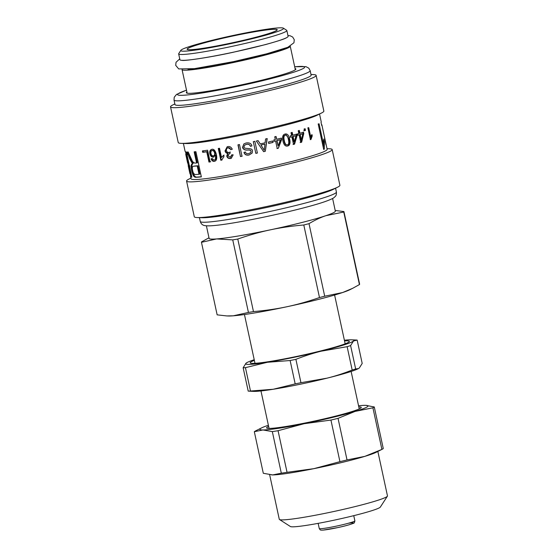 <?xml version="1.0" encoding="UTF-8"?>
<svg xmlns="http://www.w3.org/2000/svg" width="558" height="558" viewBox="0 0 558 558"><rect width="100%" height="100%" fill="white"/><g stroke="black" fill="none" stroke-linecap="round" stroke-linejoin="round"><path stroke-width="0.84" d="M208.985 237.792L201.647 241.823A72.868 5.168 -12.2 0 0 201.466 242.298L216.637 238.929A64.568 4.583 -12.2 0 0 270.323 229.847A64.568 4.583 -12.2 0 0 325.907 215.674A64.568 4.583 -12.2 0 0 335.337 211.105L332.61 198.488M206.39 225.781L209.117 238.399A64.568 4.583 -12.2 0 0 216.637 238.929L232.742 239.891A72.868 5.168 -12.2 0 0 237.785 239.04C249.147 235.092 259.993 232.03 270.323 229.847C280.646 227.636 291.799 226.018 303.796 224.993A72.868 5.168 -12.2 0 0 309.013 223.66C314.845 220.145 320.473 217.481 325.907 215.674L343.742 212.019A72.868 5.168 -12.2 0 0 343.923 211.538L335.205 210.506M343.742 212.019L359.429 284.573A72.868 5.168 -12.2 0 0 359.61 284.092L343.923 211.538M359.429 284.573L352.642 288.326L342.535 292.559L324.7 296.214L309.013 223.66M303.796 224.993L319.483 297.547C308.121 301.487 297.274 304.549 286.945 306.74C276.622 308.944 265.469 310.562 253.471 311.594L237.785 239.04M226.827 315.933L228.264 315.988A64.568 4.583 -12.2 0 0 233.258 315.814L226.827 315.933L217.153 314.851L201.466 242.298M232.742 239.891L248.429 312.445A72.868 5.168 -12.2 0 0 253.471 311.594M319.483 297.547A72.868 5.168 -12.2 0 0 324.7 296.214M248.429 312.445L233.258 315.814A64.568 4.583 -12.2 0 0 286.945 306.74A64.568 4.583 -12.2 0 0 342.535 292.559A64.568 4.583 -12.2 0 0 349.95 289.679L352.642 288.326M254.364 360.384A50.729 3.599 -12.2 0 0 250.507 362.261A50.729 3.599 -12.2 0 0 250.354 363.049A50.729 3.599 -12.2 0 0 300.518 355.62A50.729 3.599 -12.2 0 0 349.273 341.663A50.729 3.599 -12.2 0 0 344.523 340.889M344.377 340.234A55.347 3.927 167.8 0 1 351.693 339.808A55.347 3.927 167.8 0 1 353.486 341.022A55.347 3.927 167.8 0 1 321.122 351.198A55.347 3.927 167.8 0 1 267.394 362.281A55.347 3.927 167.8 0 1 246.036 363.188A55.347 3.927 167.8 0 1 247.389 362.358A55.347 3.927 167.8 0 1 254.225 359.729M267.394 362.281L290.132 360.524L295.182 383.89L273.232 389.261L250.493 391.025L245.443 367.659L267.394 362.281M295.9 359.338C304.682 355.885 313.094 353.172 321.122 351.198L347.132 346.678L352.182 370.045C343.393 373.497 334.988 376.211 326.953 378.178L300.95 382.697L295.9 359.338A62.259 4.422 167.8 0 1 290.132 360.524M300.95 382.697A62.259 4.422 167.8 0 1 295.182 383.89M350.605 345.59L353.486 341.022L357.148 340.066L362.198 363.432L359.317 368.001L358.424 368.594L355.655 368.95L350.605 345.59A62.259 4.422 167.8 0 1 347.132 346.678M351.693 339.808L357.148 340.066M247.389 362.358L246.036 363.188L243.149 367.757L248.205 391.116L253.66 391.381A55.347 3.927 167.8 0 0 273.232 389.261A55.347 3.927 167.8 0 0 326.953 378.178A55.347 3.927 167.8 0 0 357.964 368.824L358.424 368.594M245.443 367.659A62.259 4.422 167.8 0 1 243.149 367.757M355.655 368.95A62.259 4.422 167.8 0 1 352.182 370.045M250.493 391.025A62.259 4.422 167.8 0 1 248.205 391.116M268.628 426.375A48.427 3.439 -12.2 0 0 266.598 427.881A48.427 3.439 -12.2 0 0 269.326 428.418A48.427 3.439 -12.2 0 0 322.336 419.302A48.427 3.439 -12.2 0 0 361.263 407.417A48.427 3.439 -12.2 0 0 358.787 406.88M268.391 425.273A55.347 3.927 -12.2 0 0 261.556 427.909A55.347 3.927 -12.2 0 0 262.957 429.96A55.347 3.927 -12.2 0 0 304.131 423.71A55.347 3.927 -12.2 0 0 355.111 411.399A55.347 3.927 -12.2 0 0 365.86 405.352A55.347 3.927 -12.2 0 0 364.904 405.338A55.347 3.927 -12.2 0 0 358.55 405.785M261.556 427.909L255.683 430.86A61.798 4.387 -12.2 0 0 254.315 431.704L262.957 429.96L272.325 431.592L281.316 473.184L272.674 474.921L263.306 473.289L254.315 431.704M281.316 473.184A61.798 4.387 -12.2 0 0 287.049 472.312L278.058 430.72L304.131 423.71L330.936 420.069A61.798 4.387 -12.2 0 0 338.036 418.354L355.111 411.399L372.911 407.814A61.798 4.387 -12.2 0 0 374.279 406.97L365.902 405.359M272.325 431.592A61.798 4.387 -12.2 0 0 278.058 430.72M271.683 474.907A55.347 3.927 -12.2 0 0 271.718 474.907A55.347 3.927 -12.2 0 0 272.674 474.921A55.347 3.927 -12.2 0 0 313.854 468.671A55.347 3.927 -12.2 0 0 364.834 456.367A55.347 3.927 -12.2 0 0 376.022 452.357L381.902 449.406A61.798 4.387 -12.2 0 0 383.269 448.562L374.279 406.97M377.857 451.436L387.468 495.881A55.347 3.927 167.8 0 1 387.392 496.188A55.347 3.927 167.8 0 1 341.077 509.9A55.347 3.927 167.8 0 1 282.397 519.889A55.347 3.927 167.8 0 1 279.474 519.519A55.347 3.927 167.8 0 1 279.279 519.275L269.654 474.746M279.474 519.519L290.404 526.522A46.119 3.271 -12.2 0 0 292.838 526.829A46.119 3.271 -12.2 0 0 341.733 518.508A46.119 3.271 -12.2 0 0 380.333 507.076L387.392 496.188M372.911 407.814L381.902 449.406L364.834 456.367L347.034 459.945L338.036 418.354M330.936 420.069L339.934 461.661A61.798 4.387 -12.2 0 0 347.034 459.945M339.934 461.661L313.854 468.671L287.049 472.312M327.03 148.679L329.262 148.77A74.486 5.287 167.8 0 1 332.177 149.572L339.892 185.263A74.486 5.287 167.8 0 1 337.576 187.202L333.266 189.364A69.638 4.945 167.8 0 1 268.405 207.102A69.638 4.945 167.8 0 1 202.017 217.739L197.197 217.55A74.486 5.287 167.8 0 1 196.032 217.467A74.486 5.287 167.8 0 1 194.289 216.741L186.574 181.057A74.486 5.287 167.8 0 1 188.89 179.118L190.892 178.114M337.576 187.202A74.486 5.287 167.8 0 1 268.21 206.174A74.486 5.287 167.8 0 1 197.197 217.55M332.177 149.572A74.486 5.287 167.8 0 1 267.917 168.844A74.486 5.287 167.8 0 1 188.318 181.775A74.486 5.287 167.8 0 1 186.574 181.057M326.702 147.179L327.169 149.335A69.638 4.945 167.8 0 1 267.094 167.351A69.638 4.945 167.8 0 1 192.663 179.439A69.638 4.945 167.8 0 1 191.031 178.769L190.55 176.551A69.638 4.945 167.8 0 1 190.717 176.077L190.257 173.943M310.987 74.486L313.226 74.577A74.486 5.287 167.8 0 1 316.135 75.379L323.849 111.07A74.486 5.287 167.8 0 1 321.534 113.009L317.223 115.171A69.638 4.945 167.8 0 1 252.369 132.909A69.638 4.945 167.8 0 1 185.974 143.546L181.162 143.357A74.486 5.287 167.8 0 1 179.997 143.273A74.486 5.287 167.8 0 1 178.246 142.555L170.532 106.864A74.486 5.287 167.8 0 1 172.847 104.925L174.849 103.921M215.318 155.243A69.638 4.945 167.8 0 1 215.29 155.243L213.351 157.161C211.663 157.265 210.499 156.149 209.85 153.806C209.389 151.351 210.059 149.865 211.845 149.349C213.784 148.798 215.297 150.514 216.371 154.489C217.222 158.688 216.546 160.962 214.328 161.325C212.856 161.548 211.775 160.711 211.091 158.814L212.173 158.514L214.132 160.132L214.677 159.958C215.981 159.811 216.364 158.186 215.834 155.075L215.318 155.243C215.848 158.353 215.451 159.986 214.132 160.132M213.707 157.077L213.895 156.986C212.235 157.091 211.077 155.968 210.436 153.624C209.975 151.169 210.624 149.69 212.389 149.181M211.461 149.439L211.845 149.349M214.76 161.227L214.879 161.157C213.421 161.374 212.354 160.53 211.677 158.639M220.815 160.258L218.276 148.505A69.638 4.945 -12.2 0 0 219.517 148.288L221.491 157.44L223.66 155.263L223.96 156.652L221.617 160.118A69.638 4.945 167.8 0 1 220.815 160.258L221.275 160.097L218.736 148.344M232.4 149.084L231.096 149.544L228.145 147.765C226.813 148.142 226.248 149.091 226.45 150.604C226.827 151.999 227.699 152.627 229.066 152.48L229.98 152.16L230.091 153.45L229.24 153.673L228.083 155.842L230.252 157.342L231.765 154.859L233.188 154.859L231.242 158.319L230.538 158.521C228.543 158.723 227.28 157.9 226.736 156.052L227.692 153.401C226.255 153.206 225.376 152.376 225.055 150.897L227.148 146.789L227.894 146.58C229.938 146.308 231.347 147.179 232.114 149.209L230.789 149.67C230.189 148.177 229.303 147.542 228.145 147.765L227.901 147.821M229.066 152.48L229.659 152.299M230.252 157.342L230.817 157.154M240.477 156.547L237.952 144.857A69.638 4.945 -12.2 0 0 239.48 144.557L242.005 156.247A69.638 4.945 167.8 0 1 240.477 156.547L238.147 144.752M243.965 152.404L245.408 151.978C245.848 153.45 246.95 154.001 248.715 153.638L250.8 152.536L251.044 151.33C251.002 150.416 249.935 149.983 247.836 150.046C244.976 150.353 243.197 149.467 242.5 147.389L243.888 143.922L246.05 143.001C249.335 142.471 251.281 143.441 251.888 145.924L250.444 146.363C249.754 144.585 248.408 143.929 246.413 144.389L244.697 145.122L243.951 146.97C243.455 149.621 252.641 147.117 252.481 150.918L252.167 153.045L249.077 155.012C246.364 155.522 244.662 154.65 243.965 152.404M255.829 153.373L253.304 141.683A69.638 4.945 -12.2 0 0 254.866 141.348L257.391 153.038A69.638 4.945 167.8 0 1 255.829 153.373L253.297 141.62M274.097 141.293L273.811 139.967A69.638 4.945 -12.2 0 0 275.31 139.612L274.71 136.822A69.638 4.945 -12.2 0 0 276.077 136.494L276.677 139.284A69.638 4.945 -12.2 0 0 281.392 138.126L281.678 139.451L278.358 148.24A69.638 4.945 167.8 0 1 277.235 148.512L275.596 140.937A69.638 4.945 167.8 0 1 274.097 141.293M290.585 137.184L290.3 135.859A69.638 4.945 -12.2 0 0 291.618 135.51L291.018 132.72A69.638 4.945 -12.2 0 0 292.211 132.399L292.81 135.189A69.638 4.945 -12.2 0 0 296.863 134.094L297.149 135.42L294.526 144.152A69.638 4.945 167.8 0 1 293.543 144.41L291.904 136.836A69.638 4.945 167.8 0 1 290.585 137.184M189.804 159.002L187.118 152.083A69.638 4.945 -12.2 0 0 188.255 152.139L192.622 161.715L194.735 163.124A69.638 4.945 -12.2 0 0 196.569 162.985L194.17 151.867A69.638 4.945 -12.2 0 0 195.907 151.706L201.354 176.886A69.638 4.945 167.8 0 1 196.102 177.284C194.051 177.528 192.552 175.24 191.61 170.413C190.696 166.577 190.969 164.317 192.412 163.633L189.804 159.002L190.662 158.793L187.99 151.881M185.758 154.364L187.6 162.88A69.638 4.945 -12.2 0 0 188.332 163.389L186.491 154.873A69.638 4.945 167.8 0 1 185.758 154.364A69.638 4.945 167.8 0 1 185.967 153.841L185.514 151.762M183.394 143.448L185.11 151.371A69.638 4.945 -12.2 0 0 186.421 152.006L191.868 177.186A69.638 4.945 167.8 0 1 190.55 176.551M188.241 165.872L189.908 173.58A69.638 4.945 -12.2 0 0 190.648 174.096L188.981 166.382A69.638 4.945 167.8 0 1 188.241 165.872A69.638 4.945 167.8 0 1 188.346 165.482L187.851 163.187M321.499 124.567L321.534 124.56A69.638 4.945 167.8 0 1 321.896 124.929A69.638 4.945 167.8 0 1 321.694 125.445L321.045 122.453A69.638 4.945 -12.2 0 0 321.248 121.937L319.532 114.013M323.528 132.637L326.123 144.592M323.996 134.638L325.956 144.641M326.681 147.152L321.896 124.929M323.703 149.474L318.227 124.155A69.638 4.945 -12.2 0 0 319.071 123.75L323.333 143.455L323.814 138.998L324.463 141.99L324.268 149.209A69.638 4.945 167.8 0 1 323.703 149.474M310.415 139.653L307.876 127.901A69.638 4.945 -12.2 0 0 308.72 127.636L310.694 136.78L311.943 134.52L312.243 135.915L310.966 139.479A69.638 4.945 167.8 0 1 310.415 139.653M304.403 130.705L304.054 129.072A69.638 4.945 -12.2 0 0 305.128 128.752L305.477 130.384A69.638 4.945 167.8 0 1 304.403 130.705M297.923 135.203L297.637 133.878A69.638 4.945 -12.2 0 0 298.83 133.543L298.23 130.76A69.638 4.945 -12.2 0 0 299.304 130.453L299.904 133.243A69.638 4.945 -12.2 0 0 303.51 132.204L303.796 133.529L301.641 142.199A69.638 4.945 167.8 0 1 300.755 142.45L299.116 134.869A69.638 4.945 167.8 0 1 297.923 135.203M285.424 133.976L289.204 139.214C290.048 143.232 289.386 145.505 287.224 146.043L287.649 146.008C285.375 146.587 283.799 144.878 282.927 140.888C282.111 136.87 282.822 134.59 285.061 134.053C287.286 133.481 288.821 135.189 289.672 139.172C290.516 143.19 289.839 145.471 287.649 146.008L287.042 146.112M285.061 134.053L285.64 133.955M268.782 143.427L268.468 141.983A69.638 4.945 -12.2 0 0 272.736 140.986L273.05 142.429A69.638 4.945 167.8 0 1 268.782 143.427M263.641 151.657L256.352 141.021A69.638 4.945 -12.2 0 0 258.096 140.637L260.244 143.894A69.638 4.945 -12.2 0 0 265.092 142.806L265.594 138.956A69.638 4.945 -12.2 0 0 267.205 138.586L265.301 151.288A69.638 4.945 167.8 0 1 263.641 151.657M202.714 152.334L202.408 150.939A69.638 4.945 -12.2 0 0 207.583 150.214L210.115 161.904A69.638 4.945 167.8 0 1 208.971 162.071L206.746 151.769A69.638 4.945 167.8 0 1 202.714 152.334L203.384 152.139L203.084 150.751M321.534 113.009A74.486 5.287 167.8 0 1 252.167 131.981A74.486 5.287 167.8 0 1 181.162 143.357M316.135 75.379A74.486 5.287 167.8 0 1 251.881 94.658A74.486 5.287 167.8 0 1 172.276 107.582A74.486 5.287 167.8 0 1 170.532 106.864M176.621 105.246A69.638 4.945 167.8 0 1 174.989 104.576L174.019 100.077A69.638 4.945 -12.2 0 0 175.651 100.754A69.638 4.945 -12.2 0 0 250.075 88.666A69.638 4.945 -12.2 0 0 310.157 70.643L311.127 75.142A69.638 4.945 167.8 0 1 251.051 93.158A69.638 4.945 167.8 0 1 176.621 105.246M295.077 68.557A56.037 3.976 167.8 0 1 295.886 69.025A56.037 3.976 167.8 0 1 247.543 83.519A56.037 3.976 167.8 0 1 187.655 93.249A56.037 3.976 167.8 0 1 186.344 92.705A56.037 3.976 167.8 0 1 186.888 91.951M215.834 155.075L215.29 155.243M213.316 155.87C214.425 155.605 214.872 154.657 214.642 153.038C214.174 151.344 213.337 150.507 212.124 150.534C211.05 150.862 210.659 151.86 210.966 153.534C211.363 155.152 212.145 155.933 213.316 155.87L213.86 155.703C214.956 155.431 215.395 154.489 215.165 152.871C214.697 151.176 213.867 150.339 212.675 150.36L212.291 150.486M224.072 155.11L221.491 157.44M222.07 159.965L221.275 160.097M231.396 158.249L230.873 158.388C228.906 158.584 227.65 157.761 227.113 155.912L228.048 153.262C226.632 153.066 225.76 152.229 225.439 150.751L227.329 146.719M228.048 153.262L227.692 153.401M228.48 147.626L228.069 147.744M229.401 152.348L230.308 152.027L229.401 152.348M230.091 153.387L229.429 153.603M230.587 157.21L232.072 154.726M228.055 153.297L227.699 153.436M242.186 156.142L240.679 156.442M250.821 152.501L251.093 151.253C251.058 150.332 249.998 149.907 247.926 149.963C245.101 150.262 243.344 149.37 242.646 147.291L243.958 143.873M251.916 145.847L250.444 146.363M250.493 146.287C249.803 144.508 248.477 143.852 246.51 144.306L244.767 145.073M252.181 153.018L249.168 154.929C246.49 155.431 244.809 154.559 244.111 152.306M254.846 141.286L257.391 153.038M257.371 152.976L255.829 153.311M275.771 136.494L276.677 139.284M281.03 138.147L281.678 139.451M281.316 139.472L278.358 148.24M278.058 148.24L276.949 148.512M273.832 141.286L275.596 140.937M280.381 139.772L280.032 139.786A68.718 4.876 167.8 0 1 276.663 140.609L278.107 145.882A69.638 4.945 -12.2 0 0 278.135 145.875L280.381 139.772A69.638 4.945 167.8 0 1 276.963 140.609L278.107 145.882M291.695 132.462L292.294 135.245L292.81 135.189M296.291 134.164L296.577 135.489L297.149 135.42M296.577 135.489L294.01 144.208L294.526 144.152M294.01 144.208L293.041 144.466M290.104 137.226L291.904 136.836M296.047 135.72L295.489 135.789A68.718 4.876 167.8 0 1 292.58 136.571L293.724 141.851L294.24 141.795A69.638 4.945 -12.2 0 0 294.268 141.788L296.047 135.72A69.638 4.945 167.8 0 1 293.096 136.515L294.24 141.795M292.58 136.571L293.096 136.515M194.951 151.664L197.351 162.783L196.569 162.985M201.326 176.76L196.925 177.074C194.909 177.325 193.424 175.038 192.475 170.211C191.568 166.375 191.826 164.115 193.249 163.431L192.412 163.633M193.249 163.431L192.398 163.564M193.235 163.361L190.662 158.793M199.018 174.284L199.799 174.082L197.999 165.775A68.718 4.876 167.8 0 1 194.798 165.991L193.975 166.2C192.398 166.138 191.952 167.553 192.629 170.441C193.082 172.98 194.017 174.34 195.446 174.521A69.638 4.945 -12.2 0 0 199.018 174.284L197.218 165.977A69.638 4.945 167.8 0 1 193.975 166.2L194.798 165.991M197.999 165.775L197.218 165.977M191.757 176.698L190.948 174.026M191.366 175.944L190.717 176.077M191.171 173.977L190.648 174.096M189.504 166.263L188.981 166.382M189.873 166.179L189.246 165.294M189.071 165.328L188.346 165.482M188.855 163.271L188.332 163.389M187.014 154.754L186.491 154.873M187.383 154.671L186.86 153.652M186.56 153.715L185.967 153.841M318.2 123.925L322.461 143.622L323.333 143.455M323.466 141.676L323.57 142.171L324.463 141.99M323.57 142.171L323.312 147.661M323.668 149.328L324.268 149.209M307.981 127.754L309.962 136.898L310.694 136.78M311.343 135.385L311.49 136.04L312.243 135.915M311.49 136.04L310.234 139.598M310.401 139.577L310.966 139.479M304.438 128.856L304.794 130.488L305.477 130.384M304.794 130.488L303.733 130.809M298.69 130.537L299.29 133.327L299.904 133.243M302.848 132.295L303.134 133.62L303.796 133.529M303.134 133.62L301.034 142.283L301.641 142.199M301.034 142.283L300.155 142.527M297.344 135.28L299.116 134.869M302.82 133.815L302.171 133.906A68.718 4.876 167.8 0 1 299.576 134.652L300.72 139.932L301.334 139.849A69.638 4.945 -12.2 0 0 301.355 139.842L302.82 133.815A69.638 4.945 167.8 0 1 300.19 134.569L301.334 139.849M299.576 134.652L300.19 134.569M287.224 146.043L286.84 146.119M285.403 135.217L284.894 135.266C283.513 135.517 283.171 137.282 283.869 140.581C284.587 143.894 285.626 145.324 286.986 144.85M287.412 144.815C288.786 144.55 289.121 142.778 288.409 139.5C287.698 136.194 286.666 134.778 285.319 135.238C283.917 135.489 283.562 137.261 284.259 140.553C284.985 143.873 286.031 145.296 287.412 144.815L286.889 144.871M272.485 140.979L273.05 142.429M272.799 142.423L268.586 143.406M258.033 140.588L260.244 143.894M267.017 138.558L265.301 151.288M265.176 151.246L263.536 151.616M264.917 144.131L264.778 144.097A68.718 4.876 167.8 0 1 260.893 144.968L264.22 150.255A69.638 4.945 -12.2 0 0 264.262 150.242L264.917 144.131A69.638 4.945 167.8 0 1 260.977 145.017L264.22 150.255M210.715 161.729L208.971 162.071M209.592 161.89L207.367 151.588L206.746 151.769M207.367 151.588L203.384 152.139M290.237 46.195A55.347 3.927 167.8 0 1 290.251 46.237A55.347 3.927 167.8 0 1 242.507 60.557A55.347 3.927 167.8 0 1 183.359 70.162A55.347 3.927 167.8 0 1 182.061 69.631A55.347 3.927 167.8 0 1 182.054 69.583M284.706 48.462A51.427 3.648 167.8 0 1 236.927 61.499A51.427 3.648 167.8 0 1 188.032 69.359M283.373 28.158L286.652 30.258A55.347 3.927 167.8 0 1 286.847 30.502L288.109 36.347A55.347 3.927 167.8 0 1 240.365 50.666A55.347 3.927 167.8 0 1 181.224 60.271A55.347 3.927 167.8 0 1 179.927 59.734L178.658 53.889A55.347 3.927 167.8 0 1 178.741 53.589L180.855 50.318A52.578 3.732 167.8 0 1 231.382 35.852A52.578 3.732 167.8 0 1 283.373 28.158A52.578 3.732 167.8 0 1 240.017 41.585A52.578 3.732 167.8 0 1 182.013 51.12A52.578 3.732 167.8 0 1 180.855 50.318M286.847 30.502A55.347 3.927 167.8 0 1 239.103 44.821A55.347 3.927 167.8 0 1 179.955 54.426A55.347 3.927 167.8 0 1 178.658 53.889M188.172 49.69A46.119 3.271 167.8 0 1 187.258 49.446A46.119 3.271 167.8 0 1 231.479 36.298A46.119 3.271 167.8 0 1 277.186 30.006A46.119 3.271 167.8 0 1 235.867 42.038A46.119 3.271 167.8 0 1 188.172 49.69M187.446 49.536A45.861 3.257 167.8 0 1 187.404 49.46L187.335 49.209A45.875 3.257 167.8 0 1 231.486 36.312A45.875 3.257 167.8 0 1 277.012 29.818A45.875 3.257 167.8 0 1 237.338 41.697A45.875 3.257 167.8 0 1 188.409 49.634A45.875 3.257 167.8 0 1 187.335 49.209M277.012 29.818L277.054 30.076A45.861 3.257 167.8 0 1 277.047 30.167M353.758 515.662L354.874 520.816A18.219 1.29 167.8 0 1 341.552 524.98A18.219 1.29 167.8 0 1 321.387 528.663A18.219 1.29 167.8 0 1 319.26 528.517L318.151 523.362M323.361 530.058A16.37 1.165 -12.2 0 0 347.195 525.315A16.37 1.165 -12.2 0 0 348.443 523.237M201.898 222.154A69.638 4.945 167.8 0 1 200.266 221.484C201.117 224.19 202.952 225.599 205.762 225.718C219.524 227.552 299.444 210.631 325.098 201.578C333.182 198.697 333.998 197.602 334.207 197.455L335.33 196.36C336.167 195.677 336.523 194.24 336.404 192.05A69.638 4.945 167.8 0 1 276.329 210.066A69.638 4.945 167.8 0 1 201.898 222.154M294.701 66.8A65.028 4.617 167.8 0 1 265.517 79.975A65.028 4.617 167.8 0 1 179.076 95.237A65.028 4.617 167.8 0 1 186.511 90.194M210.436 153.624L209.85 153.806M215.165 152.871L214.642 153.038M225.439 150.751L225.055 150.897M227.113 155.912L226.736 156.052M196.925 177.074L196.102 177.284M192.475 170.211L191.61 170.413M289.204 139.214L289.672 139.172M283.869 140.581L284.259 140.553M345.158 343.826L334.605 295.029M254.999 363.314L244.446 314.524M359.233 408.93L351.128 371.461M269.075 428.418L260.97 390.949M354.874 520.816C354.609 522.574 354.093 523.404 353.333 523.306C349.978 524.666 344.774 526.096 337.723 527.603L323.117 530.1C319.86 530.212 320.404 530.135 319.26 528.517M199.436 217.641L200.266 221.484M335.574 188.206L336.404 192.05M310.157 70.643L308.79 68.16L305.917 66.625L294.687 66.758M186.498 90.152L176.516 94.448L174.236 97.245L174.019 100.077M186.184 151.957L186.658 154.168M188.639 163.32L189.148 165.677M182.061 69.631L187.153 93.172M290.251 46.237L295.342 69.778M287.928 35.489L290.202 35.789L292.685 37.044L294.261 39.688L293.961 42.75L287.823 47.284L266.919 53.749L233.377 61.666L194.435 68.648L178.713 68.927L175.714 65.349L176.035 62.287L179.739 58.876M286.491 37.728C285.089 38.795 278.107 41.076 265.524 44.577L233.16 52.278C207.43 57.969 183.157 61.15 181.971 60.327"/></g></svg>
